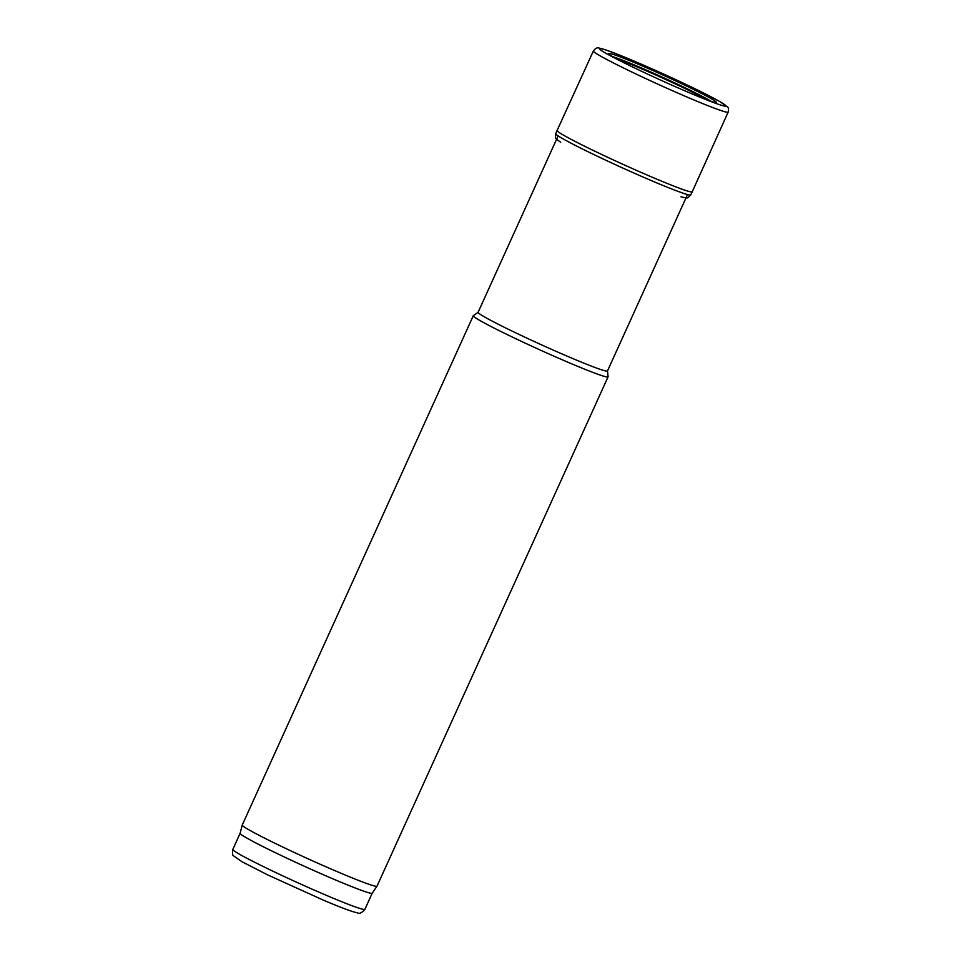 <?xml version="1.0" encoding="UTF-8"?>
<svg xmlns="http://www.w3.org/2000/svg" width="961" height="961" viewBox="0 0 961 961"><rect width="100%" height="100%" fill="white"/><g stroke="black" fill="none" stroke-linecap="round" stroke-linejoin="round"><path stroke-width="1.44" d="M607.472 370.97A71.042 3.448 24.4 0 1 512.081 331.077A71.042 3.448 24.4 0 1 478.097 312.289L473.353 315.64A73.997 3.592 24.4 0 0 473.28 315.725A73.997 3.592 24.4 0 0 508.681 335.293A73.997 3.592 24.4 0 0 608.061 376.856A73.997 3.592 24.4 0 0 608.073 376.76L607.496 370.934L687.499 194.566M232.814 849.416C232.238 853.5 232.538 855.662 233.703 855.927L241.956 861.717L267.482 874.81L323.256 900.097C341.095 907.664 352.459 911.905 357.348 912.806C359.366 914.067 361.877 912.914 364.892 909.334A72.519 3.52 24.4 0 1 267.506 868.6A72.519 3.52 24.4 0 1 232.814 849.416L240.142 833.271A72.519 3.52 24.4 0 0 240.13 833.295L242.244 825.043A73.997 3.592 24.4 0 0 242.244 825.043A73.997 3.592 24.4 0 0 277.657 844.587A73.997 3.592 24.4 0 0 377.012 886.174A73.997 3.592 24.4 0 0 377.036 886.15L608.061 376.856M240.13 833.295A72.519 3.52 24.4 0 0 274.834 852.443A72.519 3.52 24.4 0 0 372.207 893.201A72.519 3.52 24.4 0 0 372.219 893.177L377.012 886.174M622.872 62.201A59.114 2.871 -155.6 0 1 608.553 53.636A59.114 2.871 -155.6 0 1 679.187 82.538A59.114 2.871 -155.6 0 1 685.782 85.673A59.114 2.871 -155.6 0 1 687.956 86.718A59.114 2.871 -155.6 0 1 716.149 102.443A59.114 2.871 -155.6 0 1 700.281 97.313M557.092 130.492L555.71 133.651A74.141 3.604 -155.6 0 0 621.743 167.562A74.141 3.604 -155.6 0 0 690.755 194.915L692.22 191.792A74.201 3.604 -155.6 0 1 692.22 191.792A74.201 3.604 -155.6 0 1 623.172 164.427A74.201 3.604 -155.6 0 1 557.092 130.492L593.381 50.969C595.388 48.242 597.322 47.293 599.196 48.11C603.892 48.891 615.508 53.215 634.056 61.06L691.716 87.151L719.717 101.482L727.669 107.127C728.558 107.584 728.714 109.242 728.162 112.101L728.162 112.101A73.997 3.592 -155.6 0 1 659.282 84.808A73.997 3.592 -155.6 0 1 593.381 50.969M692.641 87.631A69.324 3.363 -155.6 0 1 703.332 98.551A69.324 3.363 -155.6 0 1 619.929 60.723A69.324 3.363 -155.6 0 1 610.836 51.774A69.324 3.363 -155.6 0 1 691.391 87.031A69.324 3.363 -155.6 0 1 692.641 87.631M616.229 58.681A56.206 2.727 -155.6 0 1 676.64 84.568A56.206 2.727 -155.6 0 1 685.553 88.82A56.206 2.727 -155.6 0 1 707.308 99.992M612.686 56.663A57.396 2.787 -155.6 0 1 677.529 84.172A57.396 2.787 -155.6 0 1 686.346 88.376A57.396 2.787 -155.6 0 1 711.152 101.325M242.256 825.018L473.28 315.725M478.097 312.289L558.113 135.873M364.892 909.334L372.219 893.189M703.332 98.551C680.208 89.277 642.128 72.015 619.929 60.723M692.232 191.792L728.162 112.101M690.755 194.915C686.935 198.242 689.325 198.711 681.001 196.825M555.71 133.651C555.722 138.72 553.8 137.231 560.695 142.252"/></g></svg>
